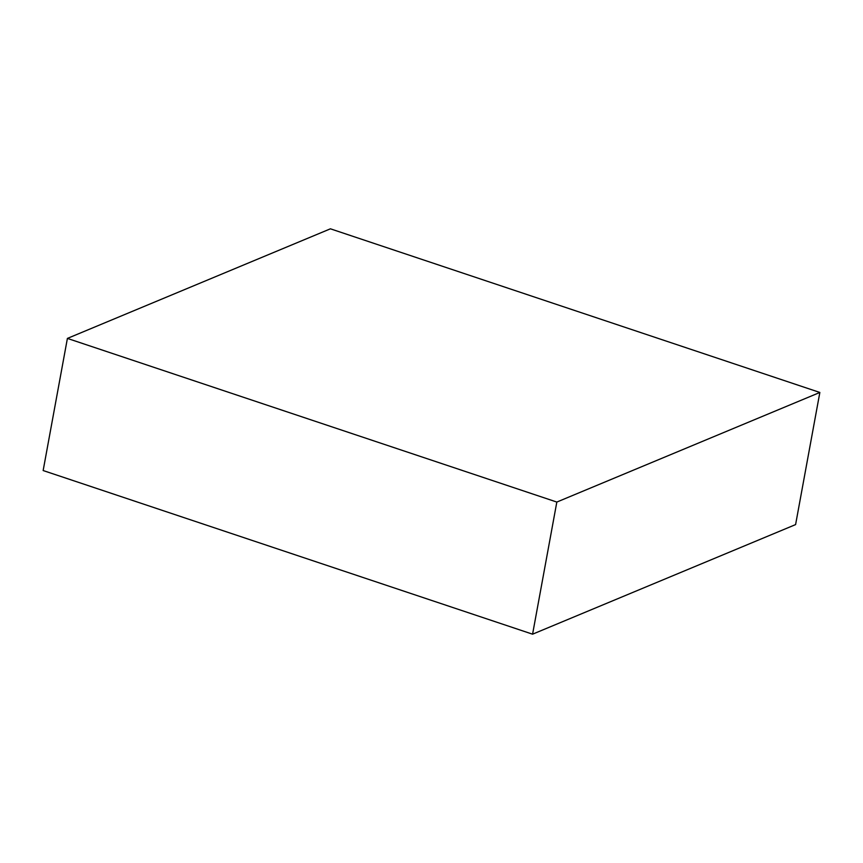 <?xml version="1.0" encoding="UTF-8"?>
<svg xmlns="http://www.w3.org/2000/svg" width="863" height="863" viewBox="0 0 863 863"><rect width="100%" height="100%" fill="white"/><g stroke="black" fill="none" stroke-linecap="round" stroke-linejoin="round"><path stroke-width="1.29" d="M67.4 338.415L43.15 470.54L67.4 338.415L556.829 502.061L819.85 392.46L330.421 228.814L67.4 338.415L556.829 502.061L532.579 634.186L556.829 502.061L819.85 392.46L795.6 524.585L819.85 392.46L330.421 228.814L67.4 338.415M795.6 524.585L532.579 634.186L43.15 470.54L532.579 634.186L795.6 524.585"/></g></svg>
